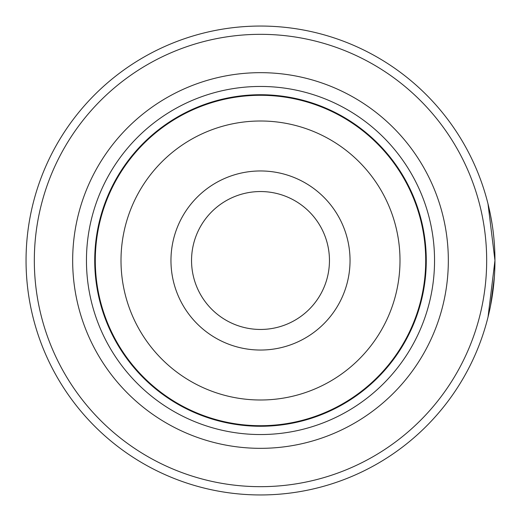 <?xml version="1.0" encoding="UTF-8"?>
<svg xmlns="http://www.w3.org/2000/svg" width="521" height="521" viewBox="0 0 521 521"><rect width="100%" height="100%" fill="white"/><g stroke="black" fill="none" stroke-linecap="round" stroke-linejoin="round"><path stroke-width="0.78" d="M350.04 260.5A89.54 89.54 0 0 0 260.5 170.96A89.54 89.54 0 0 0 170.96 260.5A89.54 89.54 0 0 0 260.5 350.04A89.54 89.54 0 0 0 350.04 260.5M329.454 260.5A68.954 68.954 0 0 0 260.5 191.546A68.954 68.954 0 0 0 191.546 260.5A68.954 68.954 0 0 0 260.5 329.454A68.954 68.954 0 0 0 329.454 260.5M425.996 260.5A165.496 165.496 0 0 1 260.5 425.996A165.496 165.496 0 0 1 95.004 260.5A165.496 165.496 0 0 1 260.5 95.004A165.496 165.496 0 0 1 425.996 260.5A165.496 165.496 0 0 0 260.5 95.004A165.496 165.496 0 0 0 95.004 260.5M490.58 215.453L492.202 224.688M494.709 271.057L494.95 260.5L488.053 316.937M34.327 260.5A226.173 226.173 0 0 0 260.5 486.673A226.173 226.173 0 0 0 486.673 260.5A226.173 226.173 0 0 0 260.5 34.327A226.173 226.173 0 0 0 34.327 260.5M494.95 260.5A234.45 234.45 0 0 1 260.5 494.95A234.45 234.45 0 0 1 26.05 260.5A234.45 234.45 0 0 1 260.5 26.05A234.45 234.45 0 0 1 494.95 260.5M494.344 277.367L490.567 305.632L493.576 285.827M72.666 260.5A187.834 187.834 0 0 1 260.5 72.666A187.834 187.834 0 0 1 448.334 260.5A187.834 187.834 0 0 1 260.5 448.334A187.834 187.834 0 0 1 72.666 260.5M86.453 260.5A174.047 174.047 0 0 1 260.5 86.453A174.047 174.047 0 0 1 434.547 260.5A174.047 174.047 0 0 1 260.5 434.547A174.047 174.047 0 0 1 86.453 260.5M426.269 260.5A165.769 165.769 0 0 1 260.5 426.269A165.769 165.769 0 0 1 94.731 260.5A165.769 165.769 0 0 1 260.5 94.731A165.769 165.769 0 0 1 426.269 260.5M490.528 215.193L489.193 208.875M488.665 206.57L488.014 203.887L494.95 260.409M95.291 260.5A165.209 165.209 0 0 0 260.5 425.709A165.209 165.209 0 0 0 425.709 260.5A165.209 165.209 0 0 0 260.5 95.291A165.209 165.209 0 0 0 95.291 260.5M399.998 260.5A139.498 139.498 0 0 1 260.5 399.998A139.498 139.498 0 0 1 121.002 260.5A139.498 139.498 0 0 1 260.5 121.002A139.498 139.498 0 0 1 399.998 260.5"/></g></svg>
